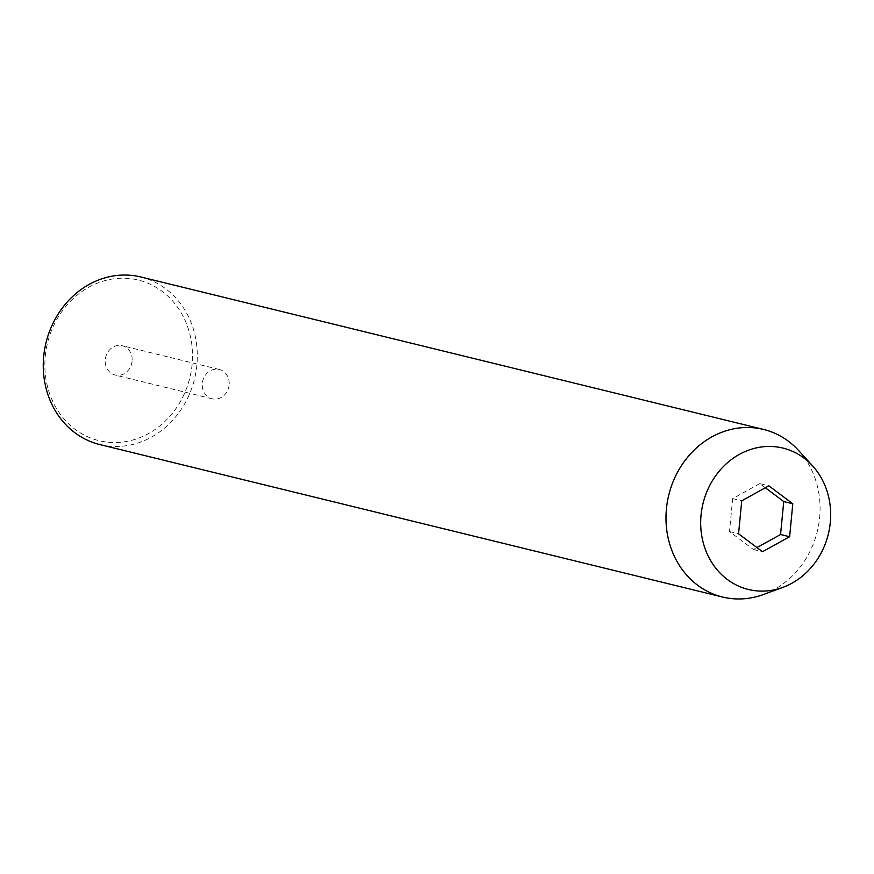 <?xml version="1.0" encoding="UTF-8"?>
<svg xmlns="http://www.w3.org/2000/svg" width="874" height="874" viewBox="0 0 874 874"><rect width="100%" height="100%" fill="white"/><g stroke="black" fill="none" stroke-linecap="round" stroke-linejoin="round"><path stroke-width="0.66" stroke-dasharray="4.37 3.28" d="M132.083 361.137A15.098 13.383 -76.2 0 1 115.084 375.033A15.098 13.383 -76.2 0 1 105.273 359.596A15.098 13.383 -76.2 0 1 122.273 345.711A15.098 13.383 -76.2 0 1 132.083 361.137M229.13 384.899A15.098 13.383 -76.2 0 1 212.142 398.795A15.098 13.383 -76.2 0 1 202.32 383.358A15.098 13.383 -76.2 0 1 219.319 369.473A15.098 13.383 -76.2 0 1 229.13 384.899M45.273 356.155A82.669 73.263 -76.2 0 1 126.577 278.314A82.669 73.263 -76.2 0 1 192.083 364.589A82.669 73.263 -76.2 0 1 110.78 442.43A82.669 73.263 -76.2 0 1 45.273 356.155M99.778 444.56A86.264 76.453 103.8 0 0 196.89 365.168A86.264 76.453 103.8 0 0 140.812 276.982M798.705 450.602A86.264 76.453 -76.2 0 1 819.626 517.637A86.264 76.453 -76.2 0 1 763.472 594.495M765.34 487.758L759.79 483.606L768.847 485.824M759.79 483.606L732.674 498.617L729.506 531.567L753.443 549.517L756.95 547.572M753.443 549.517L762.499 551.734M729.506 531.567L738.563 533.785M732.674 498.617L741.731 500.835M212.142 398.795L115.084 375.033M219.319 369.473L122.273 345.711"/><path stroke-width="1.31" d="M763.548 429.44L140.812 276.982A86.264 76.453 103.8 0 0 43.7 356.363A86.264 76.453 103.8 0 0 99.778 444.56L722.514 597.018A86.264 76.453 -76.2 0 1 666.436 508.832A86.264 76.453 -76.2 0 1 763.548 429.44A86.264 76.453 -76.2 0 1 798.705 450.602L812.645 465.94A72.782 64.501 -76.2 0 1 830.3 522.488A72.782 64.501 -76.2 0 1 782.929 587.339A72.782 64.501 -76.2 0 1 701.057 515.07A72.782 64.501 -76.2 0 1 744.746 451.705A72.782 64.501 -76.2 0 1 812.645 465.94M792.794 503.763L768.847 485.824L741.731 500.835L738.563 533.785L762.499 551.734L789.626 536.723L792.794 503.763L783.738 501.545L765.34 487.758M782.929 587.339L763.472 594.495A86.264 76.453 -76.2 0 1 722.514 597.018M756.95 547.572L780.569 534.506L783.738 501.545M780.569 534.506L789.626 536.723"/></g></svg>
